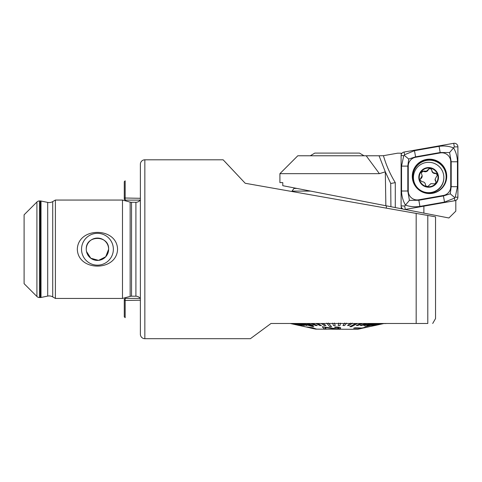 <?xml version="1.0" encoding="UTF-8"?>
<svg xmlns="http://www.w3.org/2000/svg" width="482" height="482" viewBox="0 0 482 482"><rect width="100%" height="100%" fill="white"/><g stroke="black" fill="none" stroke-linecap="round" stroke-linejoin="round"><path stroke-width="0.72" d="M140.22 298.382A5.368 5.368 0 0 0 135.906 296.207L131.538 296.207A5.368 5.368 0 0 0 130.152 296.388L122.488 298.442L55.406 298.442L52.719 296.894A7.158 7.158 0 0 0 47.694 296.087L47.694 202.41A7.158 7.158 0 0 0 52.719 201.603L55.406 200.054L122.488 200.054L130.152 202.109A5.368 5.368 0 0 0 131.538 202.289L135.906 202.289A5.368 5.368 0 0 0 140.22 200.108M245.211 183.268L416.177 213.412L416.177 323.482L271.011 323.482L250.393 338.689L144.847 338.689A4.471 4.471 0 0 1 140.376 334.219L140.376 164.278A4.471 4.471 0 0 1 144.847 159.801L223.13 159.801L245.211 183.268L224.811 161.56M413.176 323.482L385.974 323.482M385.974 323.573L385.57 323.482M385.57 323.573L384.503 323.482M384.503 323.573L383.69 323.573M113.36 249.248A15.918 15.918 0 0 0 97.442 233.33A15.918 15.918 0 0 0 81.53 249.248A15.918 15.918 0 0 0 97.442 265.16A15.918 15.918 0 0 0 113.36 249.248M86.489 251.477L90.767 258.213L98.569 260.37L105.709 256.773L108.625 249.248A11.182 11.182 0 0 0 97.442 238.066A11.182 11.182 0 0 0 86.266 249.248A11.182 11.182 0 0 0 97.442 260.425A11.182 11.182 0 0 0 108.625 249.248C109.324 234.818 85.573 234.812 86.266 249.248M77.319 249.248C78.066 226.715 116.933 226.835 117.566 249.248C116.873 271.74 77.964 271.685 77.319 249.248M47.694 296.087L41.006 297.472A3.579 3.579 0 0 1 40.277 297.545L39.446 297.545A3.579 3.579 0 0 1 36.915 296.496L24.1 283.681L24.1 214.809L36.915 201.994A3.579 3.579 0 0 1 39.446 200.946L40.277 200.946A3.579 3.579 0 0 1 41.006 201.024L47.694 202.41M122.488 298.442L122.488 200.054M55.406 298.442L55.406 200.054M432.697 323.482L435.541 318.566L435.541 216.828L416.177 213.412M427.793 215.46L427.793 323.482C434.264 323.482 434.264 323.482 427.793 323.482C434.264 323.482 434.264 323.482 427.793 323.482L416.177 323.482M271.011 323.482L287.959 323.482M255.556 334.888L261.955 330.176M366.193 155.776L297.798 155.776L279.909 173.665L279.909 182.612L282.777 182.612L282.777 185.691L386.347 205.82L337.153 196.258L385.865 205.73L385.305 171.833L379.4 173.665L366.193 155.776L379.051 155.776L385.305 171.833L390.721 183.485L395.288 182.642L395.288 207.561L385.865 205.73M279.909 173.665L379.4 173.665M401.608 153.74L401.211 153.198L397.638 153.18L383.431 155.686A111.806 111.649 0 0 0 395.288 182.642M378.876 155.776L383.431 155.686M390.721 183.485L390.914 206.712M402.41 208.67L402.994 209.055M405.067 209.459L448.905 217.985L455.815 211.134L455.815 200.416M402.41 208.947L395.288 207.561M401.211 153.198L401.211 154.692M401.211 206.784L401.211 208.712M423.877 206.157L423.877 213.116M446.718 176.37A17.219 17.195 0 0 0 429.504 159.174A17.219 17.195 0 0 0 412.285 176.37A17.219 17.195 0 0 0 429.504 193.565A17.219 17.195 0 0 0 446.718 176.37M415.653 157.265A8.947 8.935 0 0 0 408.26 166.061L408.26 191.005A8.947 8.935 0 0 0 418.756 199.801L443.356 195.469A8.947 8.935 0 0 0 450.742 186.673L450.742 161.729A8.947 8.935 0 0 0 440.247 152.933L415.653 157.265L415.574 156.843L408.736 159.036L407.814 166.079L408.26 166.061M404.061 152.053A3.579 3.573 0 0 0 401.102 155.572L401.102 205.91A3.579 3.573 0 0 0 405.302 209.429L454.942 200.687A3.579 3.573 0 0 0 457.9 197.168L457.9 146.829A3.579 3.573 0 0 0 453.701 143.311L404.061 152.053L404.519 154.74L414.484 150.685L439.084 146.353C444.115 145.594 448.935 146.106 453.544 147.89L454.321 146.938L457.9 146.829M409.417 200.367L405.458 205.109C402.976 200.801 401.675 196.102 401.548 191.017L401.548 166.079A6.26 0.325 0 0 0 407.814 166.079L407.814 191.017L409.417 200.367L418.834 200.253L443.434 195.921L450.266 193.83L451.194 186.685L451.194 161.747L449.586 152.559L453.544 147.89C456.026 152.047 457.328 156.668 457.454 161.747L457.454 186.685L455.249 197.246L454.538 197.445L454.484 198.156L444.518 202.078L419.918 206.41C414.888 207.176 410.068 206.742 405.458 205.109L404.681 206.013L405.302 209.429M401.548 166.079L403.753 155.65L404.464 155.487L404.519 154.74M449.586 152.559L440.168 152.511L440.247 152.933M408.736 159.036L404.464 155.487M454.538 197.445L450.266 193.83M427.956 186.371L430.884 183.654L434.891 183.883L436.108 182.154L435.119 179.165L437.415 174.906L435.27 173.098C433.264 173.074 432.101 172.062 431.788 170.068C430.884 167.989 429.697 167.808 428.221 169.519L426.395 171.188L423.847 171.014L421.166 172.646L422.16 175.671L419.864 179.888L422.009 181.714C424.015 181.768 425.178 182.78 425.492 184.751C425.769 186.094 426.594 186.636 427.956 186.371M435.113 179.165L435.113 179.563A3.223 3.217 0 0 0 435.692 181.401L435.692 180.991M435.692 181.401A1.844 1.838 180 0 1 436.096 182.353M421.178 172.857A1.844 1.838 180 0 1 423.847 171.423A3.223 3.217 0 0 0 428.221 169.929L428.221 169.519M423.491 163.211A15.207 15.183 0 0 0 414.333 182.642A15.207 15.183 0 0 0 443.844 177.503A15.207 15.183 0 0 0 423.491 163.211M437.897 174.068A9.839 9.827 0 0 0 425.305 168.152A9.839 9.827 0 0 0 419.382 180.72A9.839 9.827 0 0 0 431.968 186.642A9.839 9.827 0 0 0 437.897 174.068M413.436 177.503L413.436 177.816A15.207 15.183 0 0 0 433.788 192.101A15.207 15.183 0 0 0 443.844 177.816L443.844 177.503M425.461 168.567A9.393 9.381 0 0 0 419.804 180.569A9.393 9.381 0 0 0 431.818 186.221A9.393 9.381 0 0 0 437.475 174.219A9.393 9.381 0 0 0 425.461 168.567M428.221 169.929A1.844 1.838 180 0 1 431.788 170.471A3.223 3.217 0 0 0 435.27 173.508L435.27 173.098M435.27 173.508A1.844 1.838 180 0 1 437.403 175.117M419.876 180.099A1.844 1.838 180 0 1 420.702 178.768A3.223 3.217 0 0 0 422.166 176.069L422.166 175.671M364.024 155.776L359.512 153.095L314.788 153.095L310.281 155.776M125.169 298.43L125.169 317.668L124.278 316.776L124.278 299.31M124.278 199.187L124.278 181.714L125.169 180.822L125.169 200.108L140.376 200.108M292.014 191.517L292.014 191.107L310.655 191.107M296.852 188.426L294.219 188.426L294.677 188.004M292.014 191.107L294.382 187.944M374.93 325.501L369.266 326.712M377.563 323.482L365.38 326.736L378.442 323.482M355.812 323.482L349.793 326.73L350.607 326.736L351.42 326.73L357.439 323.482M326.621 323.127L329.821 326.73L331.574 326.73L328.375 323.036M301.961 323.482L313.252 326.736L303.473 323.482M290.429 323.482L304.937 326.736L291.038 323.482M314.854 328.989L316.451 329.158L312.324 327.802L307.269 326.995L312.324 327.712L316.451 329.073M310.269 327.917L311.462 328.103L310.269 327.826M315.909 329.146L357.722 329.296L362.217 328.29M299.714 323.482L306.835 325.531L299.382 323.482M296.544 323.482L304.244 325.531L296.183 323.482M294.02 323.482L302.172 325.531L293.64 323.482M292.176 323.482L300.654 325.531L291.779 323.482M383.515 323.482L374.46 325.531L383.106 323.482M382.232 323.482L373.405 325.531L381.834 323.482M380.238 323.482L371.779 325.531L379.858 323.482M364.934 326.73L377.207 323.482M374.255 323.482L366.923 325.531L373.924 323.482M370.357 323.482L363.771 325.531L370.062 323.482M365.94 323.482L360.199 325.531L365.681 323.482M361.066 323.482L356.258 325.531L360.849 323.482M349.793 326.73L355.644 323.482M350.739 323.127L347.546 325.531L350.149 323.482M344.799 323.127L342.913 325.531L344.799 323.036M338.732 323.127L338.183 325.531L338.732 323.036M334.424 323.036L335.225 325.44L334.424 323.127M323.103 323.482L325.898 325.531L322.97 323.482M317.65 323.482L321.464 325.531L317.475 323.482M312.511 323.482L317.277 325.531L312.288 323.482M307.757 323.482L313.402 325.531L307.498 323.482M336.388 328.718L322.259 326.724L336.388 328.718C338.153 328.628 338.979 328.381 338.852 327.989C338.195 327.603 336.852 327.447 334.827 327.525L334.695 327.121C337.743 327.043 339.72 327.296 340.617 327.881L340.617 327.79C339.75 327.206 337.774 326.959 334.695 327.031L334.695 327.121M340.617 327.79L340.617 327.881C340.907 328.519 339.599 328.935 336.695 329.116L324.79 327.459L326.169 328.959L324.79 327.368M364.802 327.368L362.036 328.025L355.192 327.796L353.68 328.164L362.036 328.115L364.802 327.368L362.464 328.254L353.68 328.254M299.358 325.531L290.218 323.482L299.352 325.495M291.351 323.482L300.654 325.531M298.346 323.482L306.835 325.531M295.339 323.482L304.244 325.531M293.002 323.482L302.172 325.531M305.04 326.73L290.628 323.482M306.13 323.482L312.041 325.531L313.402 325.531M321.277 323.482L324.199 325.531L325.898 325.531M315.867 323.482L319.855 325.531L321.464 325.531M310.788 323.482L315.776 325.531L317.277 325.531M313.86 326.73L303.172 323.482M332.64 323.127L333.442 325.531L335.225 325.531M347.546 325.531L349.257 325.531L352.45 323.127M342.913 325.531L344.672 325.531L346.558 323.127M338.183 325.531L339.973 325.531L340.515 323.127M331.574 326.73L328.375 323.127M356.258 325.531L357.783 325.531L362.584 323.482M366.923 325.531L375.321 323.482M363.771 325.531L365.013 325.531L371.598 323.482M360.199 325.531L361.59 325.531L367.332 323.482M371.779 325.531L380.913 323.482M384.064 323.482L374.93 325.483M374.93 325.531L384.088 323.482M374.46 325.531L383.756 323.482M373.405 325.531L382.696 323.482M326.169 328.959L324.127 328.796L322.259 326.814M307.269 327.079L314.613 328.67M314.644 328.718L311.462 328.194M310.239 327.953L313.071 328.591M306.48 327.037L308.251 327.435M314.891 328.911L312.932 328.573M36.915 296.496L36.915 201.994M144.847 338.689L144.847 159.801M135.906 296.207L135.906 202.289M131.538 296.207L131.538 202.289M130.152 296.388L130.152 202.109M52.719 296.894L52.719 201.603M41.006 297.472L41.006 201.024M40.277 297.545L40.277 200.946M39.446 297.545L39.446 200.946M385.823 203.404L385.823 205.718M412.869 176.792A16.629 16.611 0 0 0 429.504 193.396A16.629 16.611 0 0 0 446.133 176.792A16.629 16.611 0 0 0 429.504 160.181A16.629 16.611 0 0 0 412.869 176.792M446.718 176.545A17.219 17.195 0 0 0 429.504 159.524A17.219 17.195 0 0 0 412.285 176.545M455.249 197.246L457.9 197.168M454.484 198.156L454.942 200.687M454.321 146.938L453.701 143.311M403.753 155.65L401.102 155.572M404.681 206.013L401.102 205.91M439.084 146.353L440.168 152.511L415.574 156.843L414.484 150.685M457.454 161.747A6.26 0.325 0 0 1 451.194 161.747L450.742 161.729M457.454 186.685L450.742 186.673M444.518 202.078L443.356 195.469M419.918 206.41L418.756 199.801M401.548 191.017L408.26 191.005M423.847 171.423L423.847 171.014M431.788 170.471L431.788 170.068M420.702 178.768L420.702 178.358M140.376 300.196L124.278 300.485M140.376 198.301L124.278 198.006M140.376 298.382L125.169 298.382L124.278 299.274L125.169 298.382M124.278 199.217L125.169 200.108L124.278 199.217M386.347 208.152L386.347 205.82M310.239 327.881L305.04 326.712M363.398 328.025L374.532 325.531"/></g></svg>
